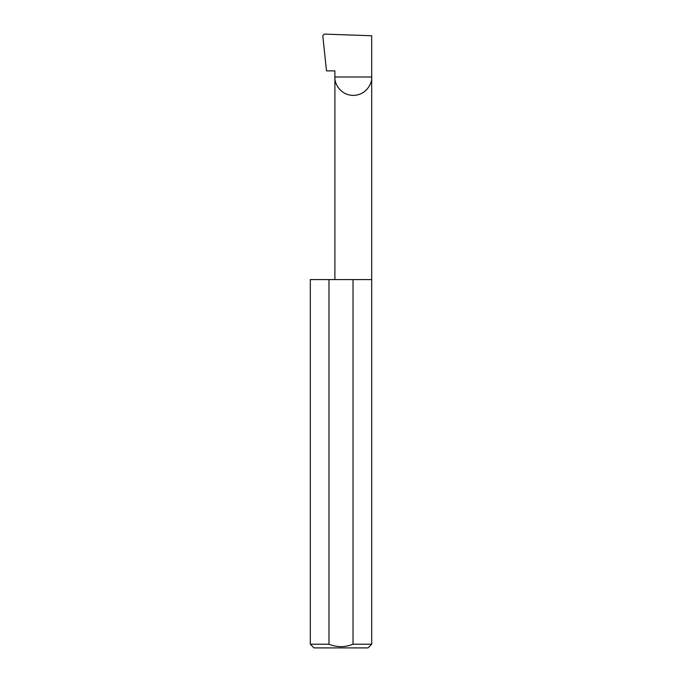 <?xml version="1.0" encoding="UTF-8"?>
<svg xmlns="http://www.w3.org/2000/svg" width="682" height="682" viewBox="0 0 682 682"><rect width="100%" height="100%" fill="white"/><g stroke="black" fill="none" stroke-linecap="round" stroke-linejoin="round"><path stroke-width="1.02" d="M334.888 279.586L334.888 77.006L371.69 77.006L371.69 35.754L324.334 34.1L322.782 35.686L326.482 70.868L334.888 70.868L334.888 77.006C334.146 82.394 339.67 95.165 353.293 95.412C366.907 95.165 372.432 82.394 371.69 77.006L371.69 644.217L368.007 647.9L313.993 647.9L310.31 644.217L328.971 644.217C336.985 647.448 344.998 647.448 353.029 644.217L371.69 644.217M353.029 644.217L353.029 279.586L371.69 279.586M310.31 644.217L310.31 279.586L328.971 279.586L328.971 644.217M353.029 279.586L328.971 279.586"/></g></svg>
